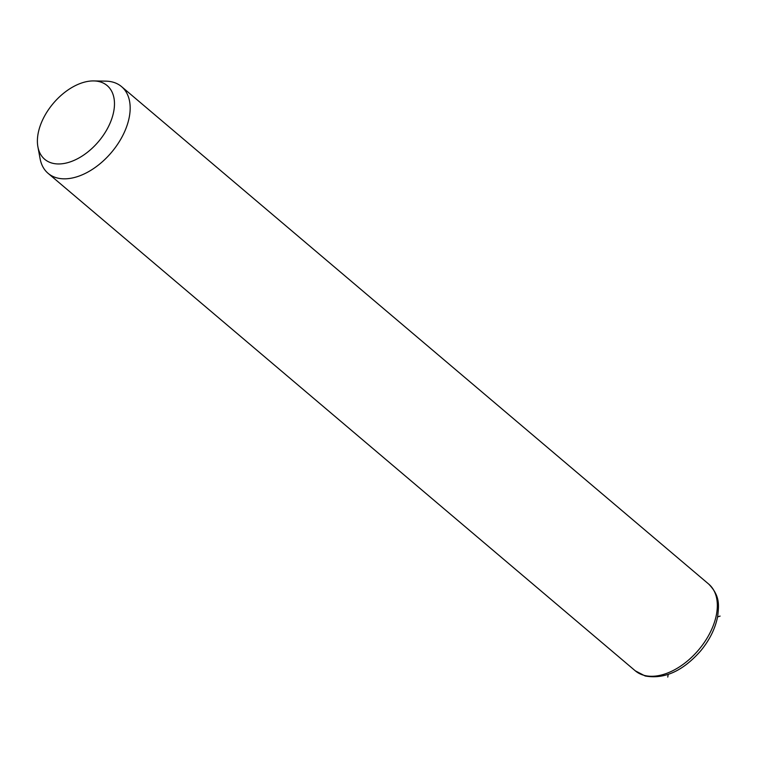 <?xml version="1.0" encoding="UTF-8"?>
<svg xmlns="http://www.w3.org/2000/svg" width="758" height="758" viewBox="0 0 758 758"><rect width="100%" height="100%" fill="white"/><g stroke="black" fill="none" stroke-linecap="round" stroke-linejoin="round"><path stroke-width="1.14" d="M93.727 80.926L105.769 81.144A56.822 34.83 130.3 0 1 112.97 82.148A56.822 34.83 130.3 0 1 121.564 86.63A56.822 34.83 130.3 0 1 116.182 146.341A56.822 34.83 130.3 0 1 56.689 177.827A56.822 34.83 130.3 0 1 48.095 173.336A56.822 34.83 130.3 0 1 40.089 158.668L37.9 146.825A48.294 29.6 130.3 0 1 53.344 103.306A48.294 29.6 130.3 0 1 93.727 80.926A48.294 29.6 130.3 0 1 99.848 81.779A48.294 29.6 130.3 0 1 106.148 130.859A48.294 29.6 130.3 0 1 52.018 163.103A48.294 29.6 130.3 0 1 37.9 146.825M668.196 674.459L667.76 677.074M717.57 616.908L720.1 616.102M121.564 86.63L708.721 584.096A56.822 34.83 130.3 0 1 703.348 643.807A56.822 34.83 130.3 0 1 643.855 675.283A56.822 34.83 130.3 0 1 635.261 670.802L48.095 173.336M708.721 584.096C720.1 595.864 718.935 604.96 717.693 616.235C715.372 628.458 709.621 640.103 700.43 651.15C682.702 671.162 664.273 679.433 645.143 675.975L635.261 670.802"/></g></svg>
